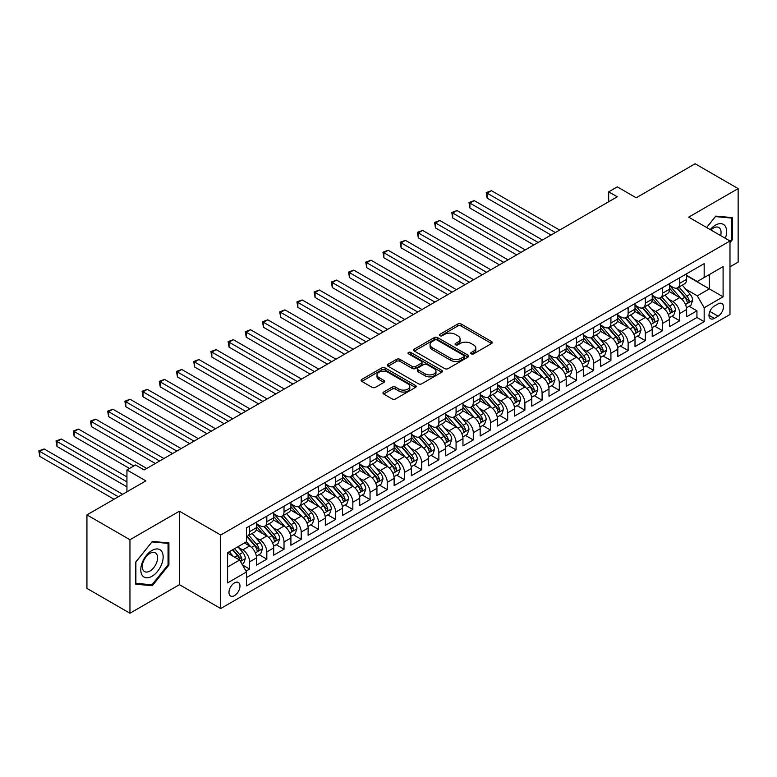 <?xml version="1.0" encoding="UTF-8"?>
<svg xmlns="http://www.w3.org/2000/svg" width="777" height="777" viewBox="0 0 777 777"><rect width="100%" height="100%" fill="white"/><g stroke="black" fill="none" stroke-linecap="round" stroke-linejoin="round"><path stroke-width="1.17" d="M471.26 353.865A1.671 0.962 0 0 0 473.63 353.865L491.569 343.502A2.389 1.379 0 0 0 492.268 342.531A2.389 1.379 0 0 0 491.569 341.55L461.169 323.999A2.389 1.379 0 0 0 457.789 323.999L439.85 334.363A1.671 0.962 0 0 0 439.364 335.042A1.671 0.962 0 0 0 439.85 335.722A1.671 0.962 0 0 0 442.21 335.722L444.541 334.382A7.644 4.409 0 0 1 455.341 334.382L457.876 335.849A7.644 4.409 0 0 1 460.12 338.966A7.644 4.409 0 0 1 457.876 342.084L455.555 343.424A1.671 0.962 0 0 0 455.069 344.114A1.671 0.962 0 0 0 455.555 344.794A1.671 0.962 0 0 0 457.925 344.794L460.246 343.453A7.644 4.409 0 0 1 471.047 343.453L473.582 344.92A7.644 4.409 0 0 1 475.825 348.038A7.644 4.409 0 0 1 473.582 351.155L471.26 352.496A1.671 0.962 0 0 0 470.775 353.176A1.671 0.962 0 0 0 471.26 353.865L471.26 352.496M234.469 595.609A7.789 4.497 120 0 0 239.559 588.752A7.789 4.497 120 0 0 238.364 582.507A7.789 4.497 120 0 0 234.469 582.896A7.789 4.497 120 0 0 229.39 589.753A7.789 4.497 120 0 0 230.575 595.998A7.789 4.497 120 0 0 234.469 595.609M383.653 392.055A2.389 1.379 0 0 0 382.954 393.036A2.389 1.379 0 0 0 383.653 394.007L392.181 398.931A2.389 1.379 0 0 0 395.561 398.931L415.491 387.422A2.389 1.379 0 0 0 416.19 386.451A2.389 1.379 0 0 0 415.491 385.479L385.091 367.929A2.389 1.379 0 0 0 381.711 367.929L361.781 379.429A2.389 1.379 0 0 0 361.082 380.409A2.389 1.379 0 0 0 361.781 381.381L372.086 387.325A2.389 1.379 0 0 0 375.466 387.325L383.993 382.401A2.389 1.379 0 0 0 384.693 381.429A2.389 1.379 0 0 0 383.993 380.458L378.885 377.505A6.391 3.691 0 0 1 377.01 374.893A6.391 3.691 0 0 1 380.953 371.493A6.391 3.691 0 0 1 387.917 372.29L407.935 383.848A6.391 3.691 0 0 1 409.8 386.451A6.391 3.691 0 0 1 405.856 389.86A6.391 3.691 0 0 1 398.892 389.063L395.561 387.131A2.389 1.379 0 0 0 392.181 387.131L383.653 392.055L383.653 394.007M729.982 266.822L738.15 262.102L738.15 188.597L695.133 163.762L636.208 197.785L617.288 186.859L608.682 191.822L617.288 196.785L144.143 469.949L135.538 464.986L126.942 469.949L126.942 491.802M129.953 539.733L129.953 613.238L179.419 584.683L179.419 511.179L129.953 539.733L86.937 514.898L145.862 480.876L126.942 469.949M179.419 511.179L220.707 535.013L729.982 240.987L729.982 314.5L220.707 608.527L220.707 535.013M738.15 188.597L688.684 217.152L729.982 240.987M444.706 368.609A2.389 1.379 0 0 0 448.086 368.609L468.007 357.099A2.389 1.379 0 0 0 468.706 356.128A2.389 1.379 0 0 0 468.007 355.157L437.616 337.606A2.389 1.379 0 0 0 434.236 337.606L414.306 349.106A2.389 1.379 0 0 0 413.607 350.087A2.389 1.379 0 0 0 414.306 351.058L444.706 368.609M409.149 354.225A1.671 0.962 0 0 1 410.848 354.458L410.848 352.476L441.754 370.318A2.389 1.379 0 0 1 442.453 371.289A2.389 1.379 0 0 1 441.754 372.261L421.824 383.77A2.389 1.379 0 0 1 418.444 383.77L388.044 366.22L388.044 364.267A2.389 1.379 0 0 0 387.344 365.248A2.389 1.379 0 0 0 388.044 366.22M388.044 364.267L396.571 359.343A2.389 1.379 0 0 1 399.951 359.343L412.276 366.462A2.389 1.379 0 0 0 415.656 366.462L421.319 363.199A2.389 1.379 0 0 0 422.018 362.218A2.389 1.379 0 0 0 421.319 361.247L408.479 353.836A1.671 0.962 0 0 1 407.993 353.156A1.671 0.962 0 0 1 409.023 352.263A1.671 0.962 0 0 1 410.848 352.476M129.953 613.238L86.937 588.403L86.937 514.898M246.047 571.144L249.611 569.085L242.473 564.966M238.413 547.426L242.735 549.912A9.732 5.624 60 0 1 249.611 561.839L256.497 557.867L256.497 565.112L266.822 559.158L258.994 554.632M255.614 537.49L259.936 539.986A9.732 5.624 60 0 1 266.822 551.903L273.698 547.931L273.698 555.176L284.023 549.222L276.194 544.696M272.824 527.554L277.136 530.05A9.732 5.624 60 0 1 284.023 541.967L290.909 537.995L290.909 545.25L301.223 539.287L293.395 534.77M290.025 517.618L294.347 520.114A9.732 5.624 60 0 1 301.223 532.031L308.11 528.059L308.11 535.314L318.434 529.351L310.606 524.834M307.226 507.692L311.548 510.178A9.732 5.624 60 0 1 318.434 522.105L325.31 518.133L325.31 525.378L335.635 519.424L327.807 514.898M324.436 497.756L328.758 500.252A9.732 5.624 60 0 1 335.635 512.169L342.521 508.197L342.521 515.452L352.845 509.489L345.017 504.972M341.637 487.82L345.959 490.316A9.732 5.624 60 0 1 352.845 502.233L359.722 498.261L359.722 505.516L370.046 499.553L362.218 495.036M358.848 477.884L363.17 480.38A9.732 5.624 60 0 1 370.046 492.307L376.932 488.325L376.932 495.58L387.257 489.617L379.429 485.101M376.049 467.958L380.371 470.454A9.732 5.624 60 0 1 387.257 482.371L394.133 478.399L394.133 485.644L404.458 479.691L396.629 475.165M393.259 458.022L397.571 460.518A9.732 5.624 60 0 1 404.458 472.435L411.344 468.463L411.344 475.718L421.658 469.755L413.83 465.238M410.46 448.086L414.782 450.582A9.732 5.624 60 0 1 421.658 462.5L428.545 458.527L428.545 465.782L438.869 459.819L431.041 455.303M427.671 438.16L431.983 440.646A9.732 5.624 60 0 1 438.869 452.573L445.745 448.601L445.745 455.846L456.07 449.883L448.242 445.367M444.871 428.224L449.193 430.72A9.732 5.624 60 0 1 456.07 442.637L462.956 438.665L462.956 445.911L473.28 439.957L465.452 435.431M462.072 418.288L466.394 420.784A9.732 5.624 60 0 1 473.28 432.702L480.157 428.729L480.157 435.984L490.481 430.021L482.653 425.505M479.283 408.352L483.605 410.848A9.732 5.624 60 0 1 490.481 422.766L497.367 418.793L497.367 426.049L507.692 420.085L499.864 415.569M496.484 398.426L500.806 400.913A9.732 5.624 60 0 1 507.692 412.84L514.568 408.867L514.568 416.113L524.893 410.159L517.064 405.633M513.694 388.49L518.006 390.986A9.732 5.624 60 0 1 524.893 402.904L531.779 398.931L531.779 406.177L542.093 400.223L534.265 395.707M530.895 378.554L535.217 381.051A9.732 5.624 60 0 1 542.093 392.968L548.98 388.995L548.98 396.251L559.304 390.287L551.476 385.771M548.106 368.619L552.418 371.115A9.732 5.624 60 0 1 559.304 383.042L566.19 379.059L566.19 386.315L576.505 380.351L568.677 375.835M565.306 358.692L569.628 361.188A9.732 5.624 60 0 1 576.505 373.106L583.391 369.133L583.391 376.379L593.715 370.425L585.887 365.899M582.507 348.756L586.829 351.253A9.732 5.624 60 0 1 593.715 363.17L600.592 359.197L600.592 366.453L610.916 360.489L603.088 355.973M599.718 338.821L604.04 341.317A9.732 5.624 60 0 1 610.916 353.234L617.802 349.262L617.802 356.517L628.127 350.553L620.299 346.037M616.919 328.894L621.241 331.381A9.732 5.624 60 0 1 628.127 343.308L635.003 339.335L635.003 346.581L645.328 340.617L637.499 336.101M634.129 318.958L638.451 321.455A9.732 5.624 60 0 1 645.328 333.372L652.214 329.399L652.214 336.645L662.538 330.691L654.71 326.165M651.33 309.023L655.652 311.519A9.732 5.624 60 0 1 662.538 323.436L669.415 319.464L669.415 326.719L679.739 320.755L679.739 313.5A9.732 5.624 -120 0 0 672.853 301.583L668.541 299.087M671.911 316.239L679.739 320.755M256.497 557.867A9.732 5.624 -120 0 0 249.611 545.94L244.454 542.958M273.698 547.931A9.732 5.624 -120 0 0 266.822 536.013L256.177 529.865M290.909 537.995A9.732 5.624 -120 0 0 284.023 526.078L273.378 519.93M308.11 528.059A9.732 5.624 -120 0 0 301.223 516.142L290.588 510.003M325.31 518.133A9.732 5.624 -120 0 0 318.434 506.206L307.789 500.067M342.521 508.197A9.732 5.624 -120 0 0 335.635 496.28L325 490.132M359.722 498.261A9.732 5.624 -120 0 0 352.845 486.344L342.201 480.196M376.932 488.325A9.732 5.624 -120 0 0 370.046 476.408L359.411 470.27M394.133 478.399A9.732 5.624 -120 0 0 387.257 466.472L376.612 460.334M411.344 468.463A9.732 5.624 -120 0 0 404.458 456.546L393.813 450.398M428.545 458.527A9.732 5.624 -120 0 0 421.658 446.61L411.023 440.462M445.745 448.601A9.732 5.624 -120 0 0 438.869 436.674L428.224 430.536M462.956 438.665A9.732 5.624 -120 0 0 456.07 426.748L445.435 420.6M480.157 428.729A9.732 5.624 -120 0 0 473.28 416.812L462.636 410.664M497.367 418.793A9.732 5.624 -120 0 0 490.481 406.876L479.846 400.738M514.568 408.867A9.732 5.624 -120 0 0 507.692 396.94L497.047 390.802M531.779 398.931A9.732 5.624 -120 0 0 524.893 387.014L514.257 380.866M548.98 388.995A9.732 5.624 -120 0 0 542.093 377.078L531.458 370.93M566.19 379.059A9.732 5.624 -120 0 0 559.304 367.142L548.659 361.004M583.391 369.133A9.732 5.624 -120 0 0 576.505 357.206L565.87 351.068M600.592 359.197A9.732 5.624 -120 0 0 593.715 347.28L583.071 341.132M617.802 349.262A9.732 5.624 -120 0 0 610.916 337.344L600.281 331.196M635.003 339.335A9.732 5.624 -120 0 0 628.127 327.408L617.482 321.27M652.214 329.399A9.732 5.624 -120 0 0 645.328 317.472L634.692 311.334M669.415 319.464A9.732 5.624 -120 0 0 662.538 307.546L651.893 301.398M718.103 303.865L714.325 306.051A7.547 4.351 120 0 0 709.391 312.704A7.547 4.351 120 0 0 710.547 318.745A7.547 4.351 120 0 0 714.325 318.376L718.103 316.19A7.547 4.351 120 0 0 723.037 309.537A7.547 4.351 120 0 0 721.882 303.496A7.547 4.351 120 0 0 718.103 303.865M227.593 566.996L239.637 560.052L246.513 571.969L246.513 585.877L704.166 321.649L704.166 307.741L697.29 295.823L685.741 289.161M246.513 571.969L227.593 582.896L227.593 552.7L246.513 541.773L246.513 527.865L704.166 263.636L704.166 277.544L723.096 266.618L723.096 296.814L704.166 307.741M256.497 523.688L259.936 525.679A9.732 5.624 60 0 0 264.802 526.165L271.688 522.183A9.732 5.624 -120 0 0 273.698 517.735L273.698 512.169M273.698 513.762L277.136 515.743A9.732 5.624 60 0 0 282.002 516.229L288.889 512.257A9.732 5.624 -120 0 0 290.909 507.799L290.909 502.233M290.909 503.826L294.347 505.808A9.732 5.624 60 0 0 299.213 506.293L306.089 502.321A9.732 5.624 -120 0 0 308.11 497.863L308.11 492.297M308.11 493.89L311.548 495.881A9.732 5.624 60 0 0 316.414 496.357L323.3 492.385A9.732 5.624 -120 0 0 325.31 487.927L325.31 482.371M325.31 483.954L328.758 485.946A9.732 5.624 60 0 0 333.624 486.431L340.501 482.449A9.732 5.624 -120 0 0 342.521 478.001L342.521 472.435M342.521 474.028L345.959 476.01A9.732 5.624 60 0 0 350.825 476.495L357.711 472.523A9.732 5.624 -120 0 0 359.722 468.065L359.722 462.5M359.722 464.092L363.17 466.083A9.732 5.624 60 0 0 368.036 466.559L374.912 462.587A9.732 5.624 -120 0 0 376.932 458.129L376.932 452.573M376.932 454.156L380.371 456.148A9.732 5.624 60 0 0 385.237 456.623L392.123 452.651A9.732 5.624 -120 0 0 394.133 448.203L394.133 442.637M394.133 444.221L397.571 446.212A9.732 5.624 60 0 0 402.437 446.697L409.324 442.725A9.732 5.624 -120 0 0 411.344 438.267L411.344 432.702M411.344 434.294L414.782 436.276A9.732 5.624 60 0 0 419.648 436.761L426.524 432.789A9.732 5.624 -120 0 0 428.545 428.331L428.545 422.766M428.545 424.359L431.983 426.35A9.732 5.624 60 0 0 436.849 426.826L443.735 422.853A9.732 5.624 -120 0 0 445.745 418.395L445.745 412.84M445.745 414.423L449.193 416.414A9.732 5.624 60 0 0 454.059 416.89L460.936 412.917A9.732 5.624 -120 0 0 462.956 408.469L462.956 402.904M462.956 404.496L466.394 406.478A9.732 5.624 60 0 0 471.26 406.963L478.146 402.991A9.732 5.624 -120 0 0 480.157 398.533L480.157 392.968M480.157 394.561L483.605 396.542A9.732 5.624 60 0 0 488.471 397.028L495.347 393.055A9.732 5.624 -120 0 0 497.367 388.597L497.367 383.032M497.367 384.625L500.806 386.616A9.732 5.624 60 0 0 505.672 387.092L512.558 383.119A9.732 5.624 -120 0 0 514.568 378.661L514.568 373.106M514.568 374.689L518.006 376.68A9.732 5.624 60 0 0 522.882 377.166L529.759 373.183A9.732 5.624 -120 0 0 531.779 368.735L531.779 363.17M531.779 364.763L535.217 366.744A9.732 5.624 60 0 0 540.083 367.23L546.969 363.257A9.732 5.624 -120 0 0 548.98 358.799L548.98 353.234M548.98 354.827L552.418 356.808A9.732 5.624 60 0 0 557.284 357.294L564.17 353.321A9.732 5.624 -120 0 0 566.19 348.863L566.19 343.308M566.19 344.891L569.628 346.882A9.732 5.624 60 0 0 574.494 347.358L581.371 343.385A9.732 5.624 -120 0 0 583.391 338.937L583.391 333.372M583.391 334.955L586.829 336.946A9.732 5.624 60 0 0 591.695 337.432L598.581 333.459A9.732 5.624 -120 0 0 600.592 329.001L600.592 323.436M600.592 325.029L604.04 327.01A9.732 5.624 60 0 0 608.906 327.496L615.782 323.523A9.732 5.624 -120 0 0 617.802 319.065L617.802 313.5M617.802 315.093L621.241 317.084A9.732 5.624 60 0 0 626.107 317.56L632.993 313.587A9.732 5.624 -120 0 0 635.003 309.129L635.003 303.574M635.003 305.157L638.451 307.148A9.732 5.624 60 0 0 643.317 307.624L650.194 303.652A9.732 5.624 -120 0 0 652.214 299.203L652.214 293.638M652.214 295.231L655.652 297.212A9.732 5.624 60 0 0 660.518 297.698L667.404 293.725A9.732 5.624 -120 0 0 669.415 289.267L669.415 283.702M246.513 577.534L696.94 317.482L696.94 310.819L686.625 316.783L686.625 309.528A9.732 5.624 -120 0 0 679.739 297.61L669.094 291.472M669.415 285.295L672.853 287.276A9.732 5.624 -120 0 0 677.719 287.762A9.732 5.624 -120 0 0 679.739 283.304L679.739 277.748M677.719 287.762L684.605 283.79A9.732 5.624 -120 0 0 686.625 279.332L686.625 273.766M249.611 526.078L249.611 531.643A9.732 5.624 60 0 1 247.601 536.091A9.732 5.624 60 0 1 246.513 536.489M247.601 536.091L254.477 532.119A9.732 5.624 -120 0 0 256.497 527.661L256.497 522.105M266.822 516.142L266.822 521.707A9.732 5.624 60 0 1 264.802 526.165M284.023 506.206L284.023 511.771A9.732 5.624 60 0 1 282.002 516.229M301.223 496.28L301.223 501.835A9.732 5.624 60 0 1 299.213 506.293M318.434 486.344L318.434 491.909A9.732 5.624 60 0 1 316.414 496.357M335.635 476.408L335.635 481.973A9.732 5.624 60 0 1 333.624 486.431M352.845 466.472L352.845 472.037A9.732 5.624 60 0 1 350.825 476.495M370.046 456.546L370.046 462.101A9.732 5.624 60 0 1 368.036 466.559M387.257 446.61L387.257 452.175A9.732 5.624 60 0 1 385.237 456.623M404.458 436.674L404.458 442.239A9.732 5.624 60 0 1 402.437 446.697M421.658 426.738L421.658 432.303A9.732 5.624 60 0 1 419.648 436.761M438.869 416.812L438.869 422.367A9.732 5.624 60 0 1 436.849 426.826M456.07 406.876L456.07 412.441A9.732 5.624 60 0 1 454.059 416.89M473.28 396.94L473.28 402.505A9.732 5.624 60 0 1 471.26 406.963M490.481 387.014L490.481 392.57A9.732 5.624 60 0 1 488.471 397.028M507.692 377.078L507.692 382.643A9.732 5.624 60 0 1 505.672 387.092M524.893 367.142L524.893 372.707A9.732 5.624 60 0 1 522.882 377.166M542.093 357.206L542.093 362.772A9.732 5.624 60 0 1 540.083 367.23M559.304 347.28L559.304 352.836A9.732 5.624 60 0 1 557.284 357.294M576.505 337.344L576.505 342.91A9.732 5.624 60 0 1 574.494 347.358M593.715 327.408L593.715 332.974A9.732 5.624 60 0 1 591.695 337.432M610.916 317.472L610.916 323.038A9.732 5.624 60 0 1 608.906 327.496M628.127 307.546L628.127 313.102A9.732 5.624 60 0 1 626.107 317.56M645.328 297.61L645.328 303.176A9.732 5.624 60 0 1 643.317 307.624M662.538 287.675L662.538 293.24A9.732 5.624 60 0 1 660.518 297.698M662.538 323.436L662.538 330.691M645.328 333.372L645.328 340.617M628.127 343.308L628.127 350.553M610.916 353.234L610.916 360.489M593.715 363.17L593.715 370.425M576.505 373.106L576.505 380.351M559.304 383.042L559.304 390.287M542.093 392.968L542.093 400.223M524.893 402.904L524.893 410.159M507.692 412.84L507.692 420.085M490.481 422.766L490.481 430.021M473.28 432.702L473.28 439.957M456.07 442.637L456.07 449.883M438.869 452.573L438.869 459.819M421.658 462.5L421.658 469.755M404.458 472.435L404.458 479.691M387.257 482.371L387.257 489.617M370.046 492.307L370.046 499.553M352.845 502.233L352.845 509.489M335.635 512.169L335.635 519.424M318.434 522.105L318.434 529.351M301.223 532.031L301.223 539.287M284.023 541.967L284.023 549.222M266.822 551.903L266.822 559.158M249.611 561.839L249.611 569.085M239.637 560.052L227.593 553.098M697.29 295.823L709.333 288.869L709.333 274.563L723.096 266.618M686.625 275.757L723.096 296.814M686.625 275.359L697.29 281.517L704.166 277.544M179.419 584.683L220.707 608.527M608.682 191.822L608.682 201.758M689.112 306.303L696.94 310.819M696.94 317.482L704.166 321.649M729.982 242.735L732.39 239.743L732.39 217.609L715.782 216.123L706.633 227.506M135.713 584.226L152.321 585.712L168.92 565.054L168.92 542.919L152.321 541.433L135.713 562.092L135.713 584.226M731.526 239.248L732.39 239.743M168.055 564.558L168.92 565.054M150.563 584.702L152.321 585.712M471.93 354.098L473.582 353.147A7.644 4.409 0 0 0 475.825 350.019L475.825 348.038M460.12 338.966L460.12 340.957A7.644 4.409 0 0 1 457.876 344.075L456.225 345.027M491.54 343.521L461.169 325.99A2.389 1.379 0 0 0 457.789 325.99L440.52 335.965M467.977 357.119L437.616 339.588A2.389 1.379 0 0 0 434.236 339.588L414.335 351.078M463.791 356.808A1.671 0.962 0 0 0 464.277 356.128A1.671 0.962 0 0 0 463.791 355.448L437.101 340.044A1.671 0.962 0 0 0 434.741 340.044L432.294 341.453A7.644 4.409 0 0 0 430.05 344.57A7.644 4.409 0 0 0 432.294 347.698L450.534 358.226A7.644 4.409 0 0 0 461.344 358.226L463.791 356.808L463.791 358.799A1.671 0.962 0 0 0 464.277 358.119L464.277 356.128M430.05 344.57L430.05 346.561A7.644 4.409 0 0 0 432.294 349.679L432.294 347.698M463.791 358.799L461.344 360.207A7.644 4.409 0 0 1 450.534 360.207L432.294 349.679M388.082 366.239L396.571 361.334L396.571 359.343M422.018 362.218L422.018 364.209A2.389 1.379 0 0 1 421.319 365.18L415.656 368.453A2.389 1.379 0 0 1 412.276 368.453L399.951 361.334A2.389 1.379 0 0 0 396.571 361.334M410.848 354.458L441.715 372.28M425.077 373.854A6.391 3.691 0 0 0 432.031 374.65A6.391 3.691 0 0 0 435.975 371.241A6.391 3.691 0 0 0 434.11 368.628L427.059 364.559A2.389 1.379 0 0 0 423.679 364.559L418.026 367.832A2.389 1.379 0 0 0 417.327 368.803A2.389 1.379 0 0 0 418.026 369.774L425.077 373.854L425.077 375.835A6.391 3.691 0 0 0 432.031 376.631A6.391 3.691 0 0 0 435.975 373.232L435.975 371.241M417.327 368.803L417.327 370.794A2.389 1.379 0 0 0 418.026 371.765L418.026 369.774M425.077 375.835L418.026 371.765M409.8 386.451L409.8 388.442A6.391 3.691 0 0 1 405.856 391.841A6.391 3.691 0 0 1 398.892 391.045L395.561 389.122A2.389 1.379 0 0 0 392.181 389.122L383.683 394.026M377.01 374.893L377.01 376.884A6.391 3.691 0 0 0 378.885 379.497L378.885 377.505M383.964 382.42L378.885 379.497M415.462 387.441L385.091 369.91A2.389 1.379 0 0 0 381.711 369.91L361.82 381.4M686.479 307.828L690.918 305.264L692.637 300.291A6.449 3.72 -120 0 0 690.131 294.24L682.274 285.14M680.691 298.242L671.377 287.441A18.609 10.742 -120 0 0 669.415 285.402M675.582 295.211L670.366 289.17A15.453 8.916 -120 0 0 669.415 288.131M559.644 230.06L491.433 190.676L487.13 193.162L487.13 198.125L551.048 235.033M676.845 288.112L684.799 297.319A6.449 3.72 60 0 1 687.101 301.758C688.063 303.059 688.752 302.661 689.16 300.563A6.449 3.72 -120 0 0 686.858 296.124L679.001 287.024M677.311 287.966L685.858 297.853A3.283 1.894 60 0 1 686.683 299.135L689.16 300.563M687.101 301.758L687.567 302.525M487.13 198.125L486.179 192.618L555.341 232.546M486.179 192.618L491.433 190.676M725.349 238.316A15.812 9.13 120 0 0 715.442 225.145A15.812 9.13 120 0 0 710.256 229.603M720.638 235.596A10.829 6.255 120 0 0 718.812 227.506A10.829 6.255 120 0 0 713.403 228.04A10.829 6.255 120 0 0 710.897 229.973M706.662 227.535L715.442 216.608L731.526 218.046L731.526 239.501L729.982 241.424M730.458 217.434L731.526 218.046M161.655 564.238A15.812 9.13 120 0 0 157.566 548.96A15.812 9.13 120 0 0 142.288 562.509A15.812 9.13 120 0 0 146.377 577.787A15.812 9.13 120 0 0 161.655 564.238M156.565 562.791A10.829 6.255 120 0 0 155.351 552.826A10.829 6.255 120 0 0 143.308 561.606A10.829 6.255 120 0 0 144.522 571.581A10.829 6.255 120 0 0 156.565 562.791M135.888 583.391L135.888 561.936L151.971 541.928L168.055 543.366L168.055 564.811L151.971 584.828L135.713 583.284M166.997 542.744L168.055 543.366M669.269 317.764L673.717 315.19L675.436 310.227A6.449 3.72 -120 0 0 672.931 304.176L665.063 295.066M663.49 308.178L654.166 297.377A18.609 10.742 -120 0 0 652.214 295.338M658.381 305.147L653.166 299.106A15.453 8.916 -120 0 0 652.214 298.067M542.443 239.996L474.223 200.612L469.92 203.098L469.92 208.061L533.838 244.969M659.644 298.047L667.589 307.255A6.449 3.72 60 0 1 669.891 311.694C670.862 312.985 671.551 312.587 671.959 310.499A6.449 3.72 -120 0 0 669.657 306.06L661.8 296.96M660.11 297.892L668.657 307.789A3.283 1.894 60 0 1 669.483 309.071L671.959 310.499M669.891 311.694L670.357 312.461M469.92 208.061L468.978 202.554L538.14 242.482M468.978 202.554L474.223 200.612M652.068 327.69L656.516 325.126L658.236 320.163A6.449 3.72 -120 0 0 655.72 314.102L647.863 305.002M646.289 318.104L636.965 307.313A18.609 10.742 -120 0 0 635.003 305.264M641.171 315.073L635.955 309.042A15.453 8.916 -120 0 0 635.003 308.003M525.233 249.932L457.022 210.548L452.719 213.034L452.719 217.997L516.637 254.895M642.433 307.974L650.388 317.181A6.449 3.72 60 0 1 652.69 321.629C653.651 322.921 654.341 322.523 654.749 320.435A6.449 3.72 -120 0 0 652.457 315.996L644.589 306.896M642.9 307.828L651.447 317.715A3.283 1.894 60 0 1 652.272 319.007L654.749 320.435M652.69 321.629L653.156 322.387M452.719 217.997L451.767 212.48L520.94 252.418M451.767 212.48L457.022 210.548M634.858 337.626L639.306 335.062L641.025 330.089A6.449 3.72 -120 0 0 638.519 324.038L630.652 314.938M629.079 328.04L619.755 317.249A18.609 10.742 -120 0 0 617.802 315.2M623.97 325.009L618.754 318.978A15.453 8.916 -120 0 0 617.802 317.939M508.032 259.868L439.811 220.483L435.508 222.96L435.508 227.933L499.426 264.831M625.232 317.91L633.187 327.117A6.449 3.72 60 0 1 635.479 331.556C636.45 332.857 637.14 332.459 637.548 330.371A6.449 3.72 -120 0 0 635.246 325.922L627.389 316.822M625.699 317.764L634.246 327.651A3.283 1.894 60 0 1 635.071 328.933L637.548 330.371M635.479 331.556L635.945 332.323M435.508 227.933L434.566 222.416L503.729 262.344M434.566 222.416L439.811 220.483M617.657 347.562L622.105 344.988L623.824 340.025A6.449 3.72 -120 0 0 621.309 333.974L613.451 324.873M611.878 337.976L602.554 327.175A18.609 10.742 -120 0 0 600.592 325.136M606.759 334.945L601.544 328.904A15.453 8.916 -120 0 0 600.592 327.865M490.831 269.794L422.61 230.41L418.308 232.896L418.308 237.859L482.226 274.767M608.022 327.845L615.976 337.053A6.449 3.72 60 0 1 618.278 341.492C619.25 342.793 619.929 342.395 620.337 340.297A6.449 3.72 -120 0 0 618.045 335.858L610.178 326.758M608.498 327.69L617.035 337.587A3.283 1.894 60 0 1 617.861 338.869L620.337 340.297M618.278 341.492L618.745 342.259M418.308 237.859L417.366 232.352L486.528 272.28M417.366 232.352L422.61 230.41M600.446 357.488L604.894 354.924L606.614 349.961A6.449 3.72 -120 0 0 604.108 343.9L596.241 334.8M594.667 347.902L585.343 337.111A18.609 10.742 -120 0 0 583.391 335.062M589.558 344.881L584.343 338.84A15.453 8.916 -120 0 0 583.391 337.801M473.62 279.73L405.4 240.346L401.107 242.832L401.107 247.795L465.015 284.693M590.821 337.781L598.776 346.979A6.449 3.72 60 0 1 601.068 351.427C602.039 352.719 602.729 352.321 603.137 350.233A6.449 3.72 -120 0 0 600.835 345.794L592.977 336.694M591.287 337.626L599.834 347.523A3.283 1.894 60 0 1 600.66 348.805L603.137 350.233M601.068 351.427L601.544 352.195M401.107 247.795L400.155 242.278L469.318 282.216M400.155 242.278L405.4 240.346M583.245 367.424L587.694 364.86L589.413 359.897A6.449 3.72 -120 0 0 586.897 353.836L579.04 344.735M577.466 357.838L568.142 347.047A18.609 10.742 -120 0 0 566.19 344.998M572.348 354.807L567.142 348.776A15.453 8.916 -120 0 0 566.19 347.737M456.42 289.666L388.199 250.281L383.896 252.758L383.896 257.731L447.814 294.629M573.62 347.707L581.565 356.915A6.449 3.72 60 0 1 583.867 361.363C584.838 362.655 585.528 362.257 585.926 360.169A6.449 3.72 -120 0 0 583.634 355.72L575.767 346.62M574.086 347.562L582.624 357.449A3.283 1.894 60 0 1 583.459 358.741L585.926 360.169M583.867 361.363L584.333 362.121M383.896 257.731L382.954 252.214L452.117 292.152M382.954 252.214L388.199 250.281M566.044 377.36L570.483 374.796L572.202 369.823A6.449 3.72 -120 0 0 569.696 363.772L561.839 354.671M560.256 367.774L550.942 356.983A18.609 10.742 -120 0 0 548.98 354.934M555.147 364.743L549.931 358.702A15.453 8.916 -120 0 0 548.98 357.673M439.209 299.601L370.998 260.208L366.695 262.694L366.695 267.667L430.613 304.565M556.41 357.643L564.364 366.851A6.449 3.72 60 0 1 566.656 371.289C567.628 372.591 568.317 372.193 568.725 370.105A6.449 3.72 -120 0 0 566.423 365.656L558.566 356.556M556.876 357.498L565.423 367.385A3.283 1.894 60 0 1 566.248 368.667L568.725 370.105M566.656 371.289L567.132 372.057M366.695 267.667L365.744 262.15L434.906 302.078M365.744 262.15L370.998 260.208M548.834 387.296L553.282 384.722L555.001 379.759A6.449 3.72 -120 0 0 552.486 373.708L544.628 364.607M543.055 377.709L533.731 366.909A18.609 10.742 -120 0 0 531.779 364.869M537.946 374.679L532.731 368.638A15.453 8.916 -120 0 0 531.779 367.599M422.008 309.528L353.788 270.143L349.485 272.63L349.485 277.593L413.403 314.5M539.209 367.579L547.154 376.787A6.449 3.72 60 0 1 549.456 381.225C550.427 382.527 551.116 382.129 551.524 380.031A6.449 3.72 -120 0 0 549.222 375.592L541.365 366.491M539.675 367.424L548.212 377.321A3.283 1.894 60 0 1 549.048 378.603L551.524 380.031M549.456 381.225L549.922 381.993M349.485 277.593L348.543 272.086L417.705 312.014M348.543 272.086L353.788 270.143M531.633 397.222L536.072 394.658L537.801 389.695A6.449 3.72 -120 0 0 535.285 383.634L527.428 374.533M525.854 387.636L516.53 376.845A18.609 10.742 -120 0 0 514.568 374.796M520.736 384.615L515.52 378.574A15.453 8.916 -120 0 0 514.568 377.535M404.798 319.464L336.587 280.079L332.284 282.566L332.284 287.529L396.202 324.427M521.998 377.515L529.953 386.713A6.449 3.72 60 0 1 532.255 391.161C533.216 392.453 533.906 392.055 534.314 389.967A6.449 3.72 -120 0 0 532.012 385.528L524.154 376.427M522.465 377.36L531.012 387.257A3.283 1.894 60 0 1 531.837 388.539L534.314 389.967M532.255 391.161L532.721 391.919M332.284 287.529L331.332 282.012L400.505 321.95M331.332 282.012L336.587 280.079M514.423 407.158L518.871 404.594L520.59 399.621A6.449 3.72 -120 0 0 518.084 393.57L510.217 384.469M508.644 397.571L499.32 386.781A18.609 10.742 -120 0 0 497.367 384.732M503.535 394.541L498.319 388.51A15.453 8.916 -120 0 0 497.367 387.47M387.597 329.399L319.376 290.015L315.073 292.492L315.073 297.465L378.991 334.363M504.797 387.441L512.742 396.649A6.449 3.72 60 0 1 515.044 401.087C516.015 402.389 516.705 401.991 517.113 399.902A6.449 3.72 -120 0 0 514.811 395.454L506.954 386.354M505.264 387.296L513.811 397.183A3.283 1.894 60 0 1 514.636 398.475L517.113 399.902M515.044 401.087L515.51 401.855M315.073 297.465L314.131 291.948L383.294 331.876M314.131 291.948L319.376 290.015M497.222 417.094L501.67 414.529L503.389 409.557A6.449 3.72 -120 0 0 500.874 403.506L493.016 394.405M491.443 407.507L482.119 396.717A18.609 10.742 -120 0 0 480.157 394.667M486.324 404.477L481.109 398.436A15.453 8.916 -120 0 0 480.157 397.406M370.386 339.326L302.175 299.941L297.873 302.428L297.873 307.391L361.791 344.298M487.587 397.377L495.541 406.585A6.449 3.72 60 0 1 497.843 411.023C498.805 412.325 499.494 411.927 499.902 409.829A6.449 3.72 -120 0 0 497.61 405.39L489.743 396.289M488.063 397.232L496.6 407.119A3.283 1.894 60 0 1 497.426 408.401L499.902 409.829M497.843 411.023L498.31 411.791M297.873 307.391L296.931 301.884L366.093 341.812M296.931 301.884L302.175 299.941M480.011 427.029L484.459 424.456L486.179 419.493A6.449 3.72 -120 0 0 483.673 413.442L475.806 404.331M474.232 417.443L464.908 406.643A18.609 10.742 -120 0 0 462.956 404.603M469.123 414.413L463.908 408.372A15.453 8.916 -120 0 0 462.956 407.333M353.185 349.262L284.965 309.877L280.672 312.364L280.672 317.327L344.58 354.234M470.386 407.313L478.341 416.521A6.449 3.72 60 0 1 480.633 420.959C481.604 422.251 482.294 421.862 482.702 419.765A6.449 3.72 -120 0 0 480.4 415.326L472.542 406.225M470.852 407.158L479.399 417.055A3.283 1.894 60 0 1 480.225 418.337L482.702 419.765M480.633 420.959L481.109 421.726M280.672 317.327L279.72 311.82L348.883 351.748M279.72 311.82L284.965 309.877M462.81 436.956L467.259 434.392L468.978 429.428A6.449 3.72 -120 0 0 466.462 423.368L458.605 414.267M457.031 427.369L447.707 416.579A18.609 10.742 -120 0 0 445.745 414.529M451.913 424.339L446.697 418.308A15.453 8.916 -120 0 0 445.745 417.268M335.985 359.197L267.764 319.813L263.461 322.3L263.461 327.263L327.379 364.16M453.176 417.249L461.13 426.447A6.449 3.72 60 0 1 463.432 430.895C464.403 432.187 465.083 431.789 465.491 429.7A6.449 3.72 -120 0 0 463.199 425.262L455.332 416.161M453.651 417.094L462.189 426.981A3.283 1.894 60 0 1 463.024 428.273L465.491 429.7M463.432 430.895L463.898 431.653M263.461 327.263L262.519 321.746L331.682 361.684M262.519 321.746L267.764 319.813M445.609 446.892L450.048 444.327L451.767 439.355A6.449 3.72 -120 0 0 449.261 433.304L441.394 424.203M439.821 437.305L430.497 426.515A18.609 10.742 -120 0 0 428.545 424.465M434.712 434.275L429.496 428.244A15.453 8.916 -120 0 0 428.545 427.204M318.774 369.133L250.563 329.749L246.26 332.226L246.26 337.199L310.169 374.096M435.975 427.175L443.929 436.383A6.449 3.72 60 0 1 446.221 440.821C447.193 442.123 447.882 441.724 448.29 439.636A6.449 3.72 -120 0 0 445.988 435.188L438.131 426.087M436.441 427.029L444.988 436.917A3.283 1.894 60 0 1 445.813 438.199L448.29 439.636M446.221 440.821L446.697 441.589M246.26 337.199L245.309 331.682L314.471 371.61M245.309 331.682L250.563 329.749M428.399 456.827L432.847 454.254L434.566 449.291A6.449 3.72 -120 0 0 432.051 443.24L424.193 434.139M422.62 447.241L413.296 436.441A18.609 10.742 -120 0 0 411.344 434.401M417.502 444.211L412.296 438.17A15.453 8.916 -120 0 0 411.344 437.13M301.573 379.059L233.353 339.675L229.05 342.162L229.05 347.125L292.968 384.032M418.774 437.111L426.719 446.319A6.449 3.72 60 0 1 429.021 450.757C429.992 452.059 430.681 451.66 431.089 449.562A6.449 3.72 -120 0 0 428.787 445.124L420.92 436.023M419.24 436.956L427.777 446.853A3.283 1.894 60 0 1 428.613 448.135L431.089 449.562M429.021 450.757L429.487 451.524M229.05 347.125L228.108 341.618L297.27 381.546M228.108 341.618L233.353 339.675M411.198 466.763L415.637 464.19L417.356 459.226A6.449 3.72 -120 0 0 414.85 453.166L406.993 444.065M405.409 457.167L396.095 446.377A18.609 10.742 -120 0 0 394.133 444.327M400.301 454.147L395.085 448.106A15.453 8.916 -120 0 0 394.133 447.066M284.363 388.995L216.152 349.611L211.849 352.098L211.849 357.061L275.767 393.958M401.563 447.047L409.518 456.254A6.449 3.72 60 0 1 411.82 460.693C412.781 461.985 413.471 461.587 413.879 459.498A6.449 3.72 -120 0 0 411.577 455.06L403.719 445.959M402.03 446.892L410.577 456.789A3.283 1.894 60 0 1 411.402 458.071L413.879 459.498M411.82 460.693L412.286 461.46M211.849 357.061L210.897 351.544L280.06 391.482M210.897 351.544L216.152 349.611M393.988 476.69L398.436 474.125L400.155 469.162A6.449 3.72 -120 0 0 397.649 463.102L389.782 454.001M388.209 467.103L378.885 456.313A18.609 10.742 -120 0 0 376.932 454.263M383.1 464.073L377.884 458.041A15.453 8.916 -120 0 0 376.932 457.002M267.162 398.931L198.941 359.547L194.638 362.024L194.638 366.997L258.556 403.894M384.362 456.973L392.307 466.181A6.449 3.72 60 0 1 394.609 470.629C395.58 471.921 396.27 471.522 396.678 469.434A6.449 3.72 -120 0 0 394.376 464.996L386.519 455.885M384.829 456.827L393.376 466.715A3.283 1.894 60 0 1 394.201 468.007L396.678 469.434M394.609 470.629L395.075 471.386M194.638 366.997L193.696 361.48L262.859 401.418M193.696 361.48L198.941 359.547M376.787 486.625L381.235 484.061L382.954 479.088A6.449 3.72 -120 0 0 380.439 473.038L372.581 463.937M371.008 477.039L361.684 466.249A18.609 10.742 -120 0 0 359.722 464.199M365.889 474.009L360.674 467.968A15.453 8.916 -120 0 0 359.722 466.938M249.951 408.867L181.74 369.473L177.438 371.96L177.438 376.932L241.356 413.83M367.152 466.909L375.106 476.116A6.449 3.72 60 0 1 377.408 480.555C378.37 481.857 379.059 481.458 379.467 479.37A6.449 3.72 -120 0 0 377.175 474.922L369.308 465.821M367.618 466.763L376.165 476.651A3.283 1.894 60 0 1 376.991 477.933L379.467 479.37M377.408 480.555L377.875 481.322M177.438 376.932L176.486 371.416L245.658 411.344M176.486 371.416L181.74 369.473M359.576 496.561L364.024 493.987L365.744 489.024A6.449 3.72 -120 0 0 363.238 482.973L355.371 473.873M353.797 486.975L344.473 476.175A18.609 10.742 -120 0 0 342.521 474.135M348.688 483.945L343.473 477.904A15.453 8.916 -120 0 0 342.521 476.864M232.75 418.793L164.53 379.409L160.227 381.895L160.227 386.859L224.145 423.766M349.951 476.845L357.906 486.052A6.449 3.72 60 0 1 360.198 490.491C361.169 491.792 361.859 491.394 362.267 489.296A6.449 3.72 -120 0 0 359.965 484.858L352.107 475.757M350.417 476.69L358.964 486.587A3.283 1.894 60 0 1 359.79 487.869L362.267 489.296M360.198 490.491L360.674 491.258M160.227 386.859L159.285 381.352L228.448 421.28M159.285 381.352L164.53 379.409M342.375 506.487L346.824 503.923L348.543 498.96A6.449 3.72 -120 0 0 346.027 492.9L338.17 483.799M336.596 496.901L327.272 486.111A18.609 10.742 -120 0 0 325.31 484.061M331.478 493.881L326.262 487.839A15.453 8.916 -120 0 0 325.31 486.8M215.55 428.729L147.329 389.345L143.026 391.831L143.026 396.794L206.944 433.692M332.741 486.781L340.695 495.979A6.449 3.72 60 0 1 342.997 500.427C343.968 501.719 344.648 501.32 345.056 499.232A6.449 3.72 -120 0 0 342.764 494.794L334.897 485.693M333.216 486.625L341.754 496.522A3.283 1.894 60 0 1 342.579 497.804L345.056 499.232M342.997 500.427L343.463 501.184M143.026 396.794L142.084 391.278L211.247 431.216M142.084 391.278L147.329 389.345M325.174 516.423L329.613 513.859L331.332 508.886A6.449 3.72 -120 0 0 328.826 502.836L320.959 493.735M319.386 506.837L310.062 496.047A18.609 10.742 -120 0 0 308.11 493.997M314.277 503.807L309.061 497.775A15.453 8.916 -120 0 0 308.11 496.736M198.339 438.665L130.118 399.281L125.825 401.758L125.825 406.73L189.734 443.628M315.54 496.707L323.494 505.914A6.449 3.72 60 0 1 325.786 510.353C326.758 511.654 327.447 511.256 327.855 509.168A6.449 3.72 -120 0 0 325.553 504.72L317.696 495.619M316.006 496.561L324.553 506.449A3.283 1.894 60 0 1 325.378 507.74L327.855 509.168M325.786 510.353L326.262 511.12M125.825 406.73L124.874 401.214L194.036 441.142M124.874 401.214L130.118 399.281M307.964 526.359L312.412 523.795L314.131 518.822A6.449 3.72 -120 0 0 311.616 512.771L303.758 503.671M302.185 516.773L292.861 505.982A18.609 10.742 -120 0 0 290.909 503.933M297.067 513.743L291.861 507.702A15.453 8.916 -120 0 0 290.909 506.672M181.138 448.591L112.918 409.207L108.615 411.693L108.615 416.657L172.533 453.564M298.339 506.643L306.284 515.85A6.449 3.72 60 0 1 308.586 520.289C309.557 521.59 310.246 521.192 310.645 519.094A6.449 3.72 -120 0 0 308.352 514.656L300.485 505.555M298.805 506.497L307.342 516.384A3.283 1.894 60 0 1 308.178 517.667L310.645 519.094M308.586 520.289L309.052 521.056M108.615 416.657L107.673 411.15L176.835 451.078M107.673 411.15L112.918 409.207M290.763 536.295L295.202 533.721L296.921 528.758A6.449 3.72 -120 0 0 294.415 522.707L286.558 513.597M284.974 526.709L275.66 515.909A18.609 10.742 -120 0 0 273.698 513.869M279.866 523.679L274.65 517.637A15.453 8.916 -120 0 0 273.698 516.598M163.928 458.527L95.717 419.143L91.414 421.629L91.414 426.592L155.332 463.5M281.128 516.579L289.083 525.786A6.449 3.72 60 0 1 291.375 530.225C292.346 531.517 293.036 531.128 293.444 529.03A6.449 3.72 -120 0 0 291.142 524.592L283.284 515.491M281.595 516.423L290.142 526.32A3.283 1.894 60 0 1 290.967 527.602L293.444 529.03M291.375 530.225L291.851 530.992M91.414 426.592L90.462 421.085L159.625 461.014M90.462 421.085L95.717 419.143M273.553 546.221L278.001 543.657L279.72 538.694A6.449 3.72 -120 0 0 277.214 532.633L269.347 523.533M267.774 536.635L258.45 525.844A18.609 10.742 -120 0 0 256.497 523.795M262.665 533.605L257.449 527.573A15.453 8.916 -120 0 0 256.497 526.534M146.727 468.463L78.506 429.079L74.204 431.565L74.204 436.528L129.516 468.463M263.927 526.515L271.872 535.712A6.449 3.72 60 0 1 274.174 540.161C275.145 541.452 275.835 541.054 276.243 538.966A6.449 3.72 -120 0 0 273.941 534.527L266.084 525.427M264.394 526.359L272.941 536.247A3.283 1.894 60 0 1 273.766 537.538L276.243 538.966M274.174 540.161L274.64 540.918M74.204 436.528L73.261 431.012L133.819 465.977M73.261 431.012L78.506 429.079M256.352 556.157L260.8 553.593L262.519 548.62A6.449 3.72 -120 0 0 260.004 542.569L252.146 533.469M250.573 546.571L246.455 541.802M245.454 543.541L244.784 542.764M126.942 476.903L61.305 439.015L57.003 441.491L57.003 446.464L126.942 486.839M246.717 536.441L254.671 545.648A6.449 3.72 60 0 1 256.973 550.087C257.935 551.388 258.624 550.99 259.032 548.902A6.449 3.72 -120 0 0 256.731 544.454L248.873 535.353M247.183 536.295L255.73 546.182A3.283 1.894 60 0 1 256.556 547.474L259.032 548.902M256.973 550.087L257.44 550.854M57.003 446.464L56.051 440.947L126.942 481.876M56.051 440.947L61.305 439.015M242.133 564.364L243.589 563.529L245.309 558.556A6.449 3.72 -120 0 0 242.803 552.505L237.849 546.775M233.226 556.351L229.244 551.738M228.253 553.477L227.593 552.709M122.64 494.289L44.095 448.941L39.792 451.427L39.792 456.39L114.034 499.252M232.517 549.854L237.461 555.584A6.449 3.72 60 0 1 239.763 560.023C240.734 561.324 241.424 560.926 241.832 558.828A6.449 3.72 -120 0 0 239.53 554.389L234.576 548.659M232.915 549.621L238.529 556.118A3.283 1.894 60 0 1 239.355 557.4L241.832 558.828M239.763 560.023L240.229 560.79M39.792 456.39L38.85 450.883L118.337 496.775M38.85 450.883L44.095 448.941M242.735 549.912L249.611 545.94M259.936 539.986L266.822 536.013M277.136 530.05L284.023 526.078M294.347 520.114L301.223 516.142M311.548 510.178L318.434 506.206M328.758 500.252L335.635 496.28M345.959 490.316L352.845 486.344M363.17 480.38L370.046 476.408M380.371 470.454L387.257 466.472M397.571 460.518L404.458 456.546M414.782 450.582L421.658 446.61M431.983 440.646L438.869 436.674M449.193 430.72L456.07 426.748M466.394 420.784L473.28 416.812M483.605 410.848L490.481 406.876M500.806 400.913L507.692 396.94M518.006 390.986L524.893 387.014M535.217 381.051L542.093 377.078M552.418 371.115L559.304 367.142M569.628 361.188L576.505 357.206M586.829 351.253L593.715 347.28M604.04 341.317L610.916 337.344M621.241 331.381L628.127 327.408M638.451 321.455L645.328 317.472M655.652 311.519L662.538 307.546M672.853 301.583L679.739 297.61M679.739 283.304L686.625 279.332M249.611 531.643L256.497 527.661M266.822 521.707L273.698 517.735M284.023 511.771L290.909 507.799M301.223 501.835L308.11 497.863M318.434 491.909L325.31 487.927M335.635 481.973L342.521 478.001M352.845 472.037L359.722 468.065M370.046 462.101L376.932 458.129M387.257 452.175L394.133 448.203M404.458 442.239L411.344 438.267M421.658 432.303L428.545 428.331M438.869 422.367L445.745 418.395M456.07 412.441L462.956 408.469M473.28 402.505L480.157 398.533M490.481 392.57L497.367 388.597M507.692 382.643L514.568 378.661M524.893 372.707L531.779 368.735M542.093 362.772L548.98 358.799M559.304 352.836L566.19 348.863M576.505 342.91L583.391 338.937M593.715 332.974L600.592 329.001M610.916 323.038L617.802 319.065M628.127 313.102L635.003 309.129M645.328 303.176L652.214 299.203M662.538 293.24L669.415 289.267M679.739 313.5L686.625 309.528M709.857 311.422L718.103 316.19M708.983 315.297L714.325 318.376M473.582 353.147L473.582 351.155M455.555 344.794L455.555 343.424M457.876 344.075L457.876 342.084M439.85 335.722L439.85 334.363M457.789 325.99L457.789 323.999M461.169 325.99L461.169 323.999M491.569 343.502L491.569 341.55M414.306 351.058L414.306 349.106M434.236 339.588L434.236 337.606M437.616 339.588L437.616 337.606M468.007 357.099L468.007 355.157M450.534 360.207L450.534 358.226M461.344 360.207L461.344 358.226M399.951 361.334L399.951 359.343M412.276 368.453L412.276 366.462M415.656 368.453L415.656 366.462M421.319 365.18L421.319 363.199M441.754 372.261L441.754 370.318M392.181 389.122L392.181 387.131M395.561 389.122L395.561 387.131M398.892 391.045L398.892 389.063M383.993 382.401L383.993 380.458M361.781 381.381L361.781 379.429M381.711 369.91L381.711 367.929M385.091 369.91L385.091 367.929M415.491 387.422L415.491 385.479M685.489 304.516L692.598 300.417M671.377 287.441L672.26 286.936M686.858 296.124L690.131 294.24M681.72 299.096L684.799 297.319M668.288 314.452L675.398 310.353M654.166 297.377L655.05 296.872M669.657 306.06L672.931 304.176M664.52 309.023L667.589 307.255M651.087 324.388L658.187 320.279M636.965 307.313L637.849 306.798M652.457 315.996L655.72 314.102M647.309 318.958L650.388 317.181M633.877 334.324L640.986 330.215M619.755 317.249L620.638 316.734M635.246 325.922L638.519 324.038M630.108 328.894L633.187 327.117M616.676 344.25L623.776 340.151M602.554 327.175L603.438 326.67M618.045 335.858L621.309 333.974M612.898 338.83L615.976 337.053M599.465 354.186L606.575 350.087M585.343 337.111L586.237 336.596M600.835 345.794L604.108 343.9M595.697 348.756L598.776 346.979M582.264 364.122L589.374 360.013M568.142 347.047L569.026 346.532M583.634 355.72L586.897 353.836M578.496 358.692L581.565 356.915M565.054 374.058L572.163 369.949M550.942 356.983L551.825 356.468M566.423 365.656L569.696 363.772M561.285 368.628L564.364 366.851M547.853 383.984L554.963 379.885M533.731 366.909L534.615 366.404M549.222 375.592L552.486 373.708M544.085 378.554L547.154 376.787M530.642 393.92L537.752 389.821M516.53 376.845L517.414 376.33M532.012 385.528L535.285 383.634M526.874 388.49L529.953 386.713M513.442 403.855L520.551 399.747M499.32 386.781L500.203 386.266M514.811 395.454L518.084 393.57M509.673 398.426L512.742 396.649M496.241 413.782L503.341 409.683M482.119 396.717L483.003 396.202M497.61 405.39L500.874 403.506M492.463 408.362L495.541 406.585M479.03 423.718L486.14 419.619M464.908 406.643L465.802 406.138M480.4 415.326L483.673 413.442M475.262 418.288L478.341 416.521M461.829 433.653L468.929 429.545M447.707 416.579L448.591 416.064M463.199 425.262L466.462 423.368M458.061 428.224L461.13 426.447M444.619 443.589L451.728 439.481M430.497 426.515L431.39 426M445.988 435.188L449.261 433.304M440.85 438.16L443.929 436.383M427.418 453.515L434.528 449.417M413.296 436.441L414.18 435.936M428.787 445.124L432.051 443.24M423.65 448.096L426.719 446.319M410.207 463.451L417.317 459.353M396.095 446.377L396.979 445.862M411.577 455.06L414.85 453.166M406.439 458.022L409.518 456.254M393.007 473.387L400.116 469.279M378.885 456.313L379.768 455.798M394.376 464.996L397.649 463.102M389.238 467.958L392.307 466.181M375.806 483.323L382.906 479.215M361.684 466.249L362.568 465.734M377.175 474.922L380.439 473.038M372.028 477.894L375.106 476.116M358.595 493.249L365.705 489.151M344.473 476.175L345.367 475.67M359.965 484.858L363.238 482.973M354.827 487.83L357.906 486.052M341.394 503.185L348.494 499.087M327.272 486.111L328.156 485.596M342.764 494.794L346.027 492.9M337.616 497.756L340.695 495.979M324.184 513.121L331.293 509.013M310.062 496.047L310.955 495.532M325.553 504.72L328.826 502.836M320.415 507.692L323.494 505.914M306.983 523.047L314.093 518.949M292.861 505.982L293.745 505.468M308.352 514.656L311.616 512.771M303.215 517.628L306.284 515.85M289.772 532.983L296.882 528.884M275.66 515.909L276.544 515.404M291.142 524.592L294.415 522.707M286.004 527.554L289.083 525.786M272.572 542.919L279.681 538.811M258.45 525.844L259.333 525.33M273.941 534.527L277.214 532.633M268.803 537.49L271.872 535.712M255.371 552.855L262.471 548.747M256.731 544.454L260.004 542.569M251.593 547.426L254.671 545.648M240.452 561.46L245.27 558.682M239.53 554.389L242.803 552.505M234.683 557.187L237.461 555.584"/></g></svg>
